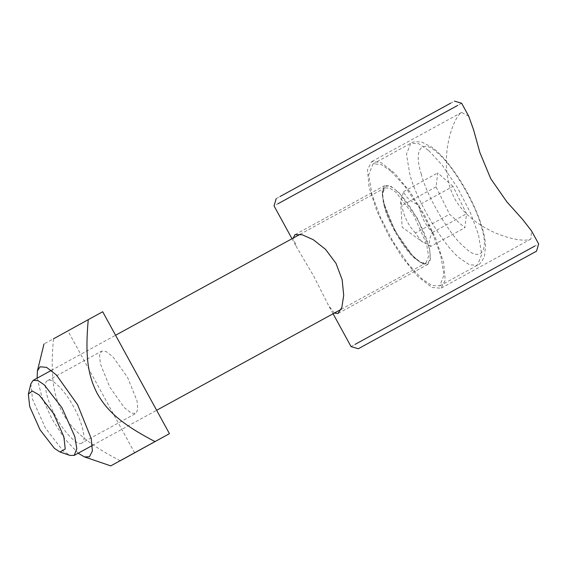 <?xml version="1.0" encoding="UTF-8"?>
<svg xmlns="http://www.w3.org/2000/svg" width="567" height="567" viewBox="0 0 567 567"><rect width="100%" height="100%" fill="white"/><g stroke="black" fill="none" stroke-linecap="round" stroke-linejoin="round"><path stroke-width="0.43" stroke-dasharray="2.83 2.13" d="M424.407 214.964L435.895 238.962L443.621 262.641L445.223 280.119L440.991 288.242L431.905 287.441L418.07 276.71L402.315 257.475L388.296 234.887L376.807 210.881L369.074 187.202L367.48 169.731L371.69 161.616L380.797 162.41L394.632 173.141L410.388 192.376L424.407 214.964M395.114 231.123L383.157 201.455L382.165 190.583L384.787 185.529L390.45 186.026L399.055 192.702L417.581 218.727L429.545 248.396L430.537 259.268L427.908 264.321L422.252 263.825L413.641 257.149L395.114 231.123M468.739 116.221L461.588 112.436C452.629 117.461 436.377 163.714 454.621 198.599C474.182 232.768 521.888 243.959 530.903 239.047L531.541 230.932M530.889 239.061L440.991 288.242M334.303 313.09L328.371 305.145L313.537 275.753L296.754 247.403L293.238 238.055M461.63 103.237L274.052 205.927M276.172 198.67L454.373 101.11M351.072 346.614L538.65 243.916M30.873 383.809L32.532 399.225L45.41 428.078L63.128 450.956L70.067 455.443M390.968 171.17L380.911 164.345L372.994 163.948L368.72 174.842L372.002 194.609L380.074 216.523L392.938 241.499L408.006 263.747L421.728 278.68L431.785 285.499L439.708 285.896L443.982 275.009L440.694 255.242L432.621 233.32L419.764 208.351L404.689 186.104L390.968 171.17M453.012 186.387L437.752 172.928L436.044 186.869L449.588 214.276L464.841 227.743L466.549 213.794L453.012 186.387L418.85 205.077C420.657 215.694 425.172 224.83 432.394 232.484C429.113 238.615 428.546 243.257 430.679 246.425L464.841 227.743M432.394 232.484L466.549 213.794M436.044 186.869L401.883 205.559L400.663 201.59L403.598 191.618C405.972 197.585 411.061 202.072 418.85 205.077M403.598 191.618L437.752 172.928M430.679 246.425L421.047 240.798L415.427 232.966L449.588 214.276M415.427 232.966C408.205 225.312 403.697 216.176 401.883 205.559M81.818 442.983C78.182 446.803 63.908 432.359 55.864 416.717C47.018 401.514 42.525 381.676 47.685 380.641C51.321 376.821 65.595 391.265 73.639 406.908C82.477 422.11 86.978 441.948 81.818 442.983L135.754 413.478L137.824 409.48L137.037 400.876L127.575 377.395L112.918 356.806L106.107 351.519L101.628 351.129L99.551 355.126L100.338 363.731L109.8 387.211L124.456 407.801L131.268 413.088L135.74 413.478M47.685 380.641L101.628 351.129M37.11 378.182L42.071 397.545L51.916 418.9L64.56 438.645L78.168 453.224M120.225 460.765C85.9 442.884 72.456 429.97 62.646 413.045C53.681 395.667 50.038 377.381 53.475 338.839L44.013 343.963M134.677 452.863L67.927 330.937L53.475 338.839M67.927 330.937L102.698 311.751M396.652 191.015C385.496 180.044 378.919 188.173 384.688 205.8C388.515 221.725 405.766 250.883 416.05 258.828C427.206 269.807 433.783 261.678 428.014 244.044C424.18 228.125 406.936 198.96 396.652 191.015M384.313 206.764L382.293 194.594L384.922 187.897L389.798 188.138L395.986 192.333L413.704 215.219L426.59 244.072L428.609 256.234L425.98 262.939L421.104 262.691L414.916 258.495C404.881 250.742 388.055 222.292 384.313 206.764M428.723 150.51L442.451 165.444L457.519 187.691L470.376 212.668L478.449 234.582L481.737 254.356L477.464 265.243L469.54 264.846L459.483 258.02C443.181 245.426 415.831 199.194 409.757 173.956L406.475 154.181L410.749 143.295L418.666 143.692L428.723 150.51M421.182 173.75C426.504 195.884 450.489 236.425 464.784 247.474C480.292 262.734 489.434 251.429 481.418 226.92C476.089 204.786 452.112 164.239 437.809 153.196C422.309 137.937 413.159 149.241 421.182 173.75M461.602 112.422L371.711 161.609M384.795 185.529L294.904 234.71M427.908 264.321L338.01 313.501M333.084 313.757L328.371 305.145M292.005 238.728L296.754 247.396M341.15 309.348L425.98 262.939C425.207 262.549 424.761 266.079 414.966 257.709C403.902 247.786 389.437 223.022 384.816 205.998C382.626 197.862 382.201 192.383 383.526 189.555L384.922 187.897L300.099 234.299M51.335 370.4L115.569 335.26M92.386 445.442L156.648 410.288M439.708 285.896L477.464 265.243C479.533 264.817 481.872 261.855 484.466 256.341L485.586 245.27C485.111 238.012 483.155 229.607 479.717 220.053C473.239 202.369 464.323 185.593 452.983 169.724C445.825 159.844 438.865 152.388 432.118 147.349L422.018 142.197C415.965 141.417 412.209 141.778 410.749 143.295L372.994 163.948M400.663 201.59L402.152 227.218L422.819 242.215"/><path stroke-width="0.85" d="M333.084 313.757L351.072 346.614L358.33 348.733L536.531 251.174L538.65 243.916L531.541 230.932L522.618 219.429L506.855 201.845L490.731 178.676L479.902 152.615L473.601 129.9L468.739 116.221L461.63 103.237L454.373 101.11M293.238 238.055L294.904 234.71L302.083 234.724L313.232 239.671L325.571 249.395L336.004 263.357L342.149 279.701L343.701 295.357L341.858 307.442L338.01 313.501L334.303 313.09M292.005 238.728L274.052 205.927L276.172 198.67M457.732 105.398L277.943 203.766L457.732 105.398M450.673 103.173L279.871 196.614L450.673 103.173M534.759 246.085L354.963 344.445L534.759 246.085M60.024 452.012L70.067 455.443L74.192 455.4L76.821 448.703L74.801 436.533L61.916 407.68L44.198 384.795L38.01 380.599L33.134 380.358L30.873 383.809L28.35 394.115L32.248 390.982L39.123 394.908L53.44 413.407L63.858 436.725L65.24 448.979L60.024 452.012L54.425 448.384L40.101 429.892L29.69 406.567L28.35 394.115M78.168 453.224L84.426 456.889L89.395 456.832L92.393 451.063L91.259 438.638L77.587 404.725L56.402 374.971L46.558 367.345L40.101 366.792L37.401 370.931L37.11 378.182M53.475 338.839L88.246 319.653C84.802 358.195 88.445 376.481 97.418 393.859C107.227 410.777 120.665 423.698 154.997 441.58L110.763 465.89L84.426 456.889M88.246 319.653L102.698 311.751L169.448 433.67L120.225 460.765M169.448 433.67L154.997 441.58M33.134 380.358L51.335 370.4M115.569 335.26L300.099 234.299M74.192 455.4L92.386 445.442M156.648 410.288L341.15 309.348M37.401 370.931L44.013 343.963"/></g></svg>
